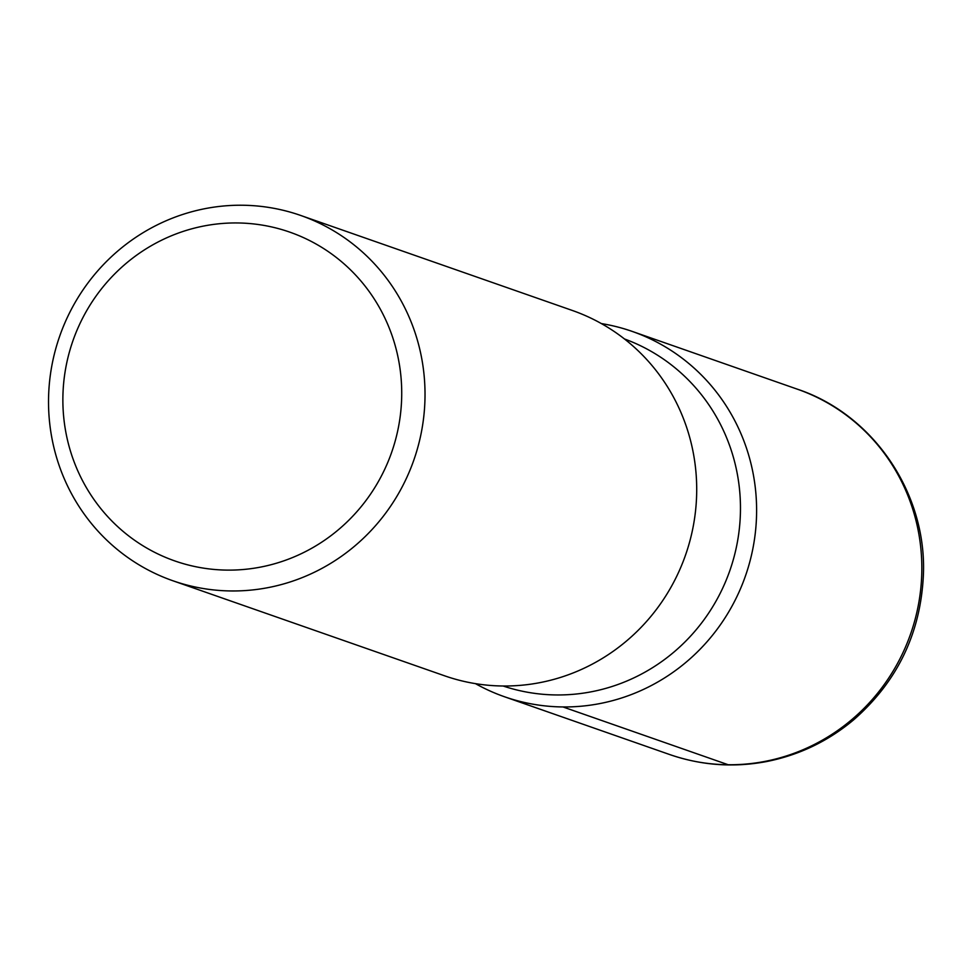 <?xml version="1.0" encoding="UTF-8"?>
<svg xmlns="http://www.w3.org/2000/svg" width="972" height="972" viewBox="0 0 972 972"><rect width="100%" height="100%" fill="white"/><g stroke="black" fill="none" stroke-linecap="round" stroke-linejoin="round"><path stroke-width="1.46" d="M401.655 398.143A174.158 168.836 -70.7 0 0 237.144 222.953A174.158 168.836 -70.7 0 0 62.937 394.924A174.158 168.836 -70.7 0 0 227.448 570.114A174.158 168.836 -70.7 0 0 401.655 398.143M172.882 580.758A193.513 187.596 109.3 0 1 48.6 396.309A193.513 187.596 109.3 0 1 300.676 215.444A193.513 187.596 109.3 0 1 424.946 399.893A193.513 187.596 109.3 0 1 172.882 580.758L444.569 675.795A193.513 187.596 -70.7 0 0 696.632 494.918A193.513 187.596 -70.7 0 0 572.362 310.481M562.97 706.948A193.513 187.596 109.3 0 1 475.442 683.632A193.513 187.596 109.3 0 0 504.468 696.742A193.513 187.596 109.3 0 0 562.97 706.948A193.513 187.596 109.3 0 0 755.621 530.105A193.513 187.596 109.3 0 0 601.376 323.579A193.513 187.596 109.3 0 1 632.237 331.428A193.513 187.596 109.3 0 1 756.532 515.877A193.513 187.596 109.3 0 1 562.97 706.948L728.198 764.745M503.107 686.001A183.842 178.216 -70.7 0 0 740.397 513.435A183.842 178.216 -70.7 0 0 624.486 338.973M797.477 389.213C873.67 414.594 926.899 493.63 923.4 574.792C920.715 633.015 897.521 681.311 853.829 719.681C828.156 741.211 799.008 755.183 766.361 761.598C733.459 767.759 701.237 765.401 669.684 754.539A193.513 187.596 -70.7 0 0 921.76 573.662A193.513 187.596 -70.7 0 0 797.477 389.225L632.25 331.428M572.35 310.469L300.664 215.444M669.684 754.539L504.456 696.742"/></g></svg>
